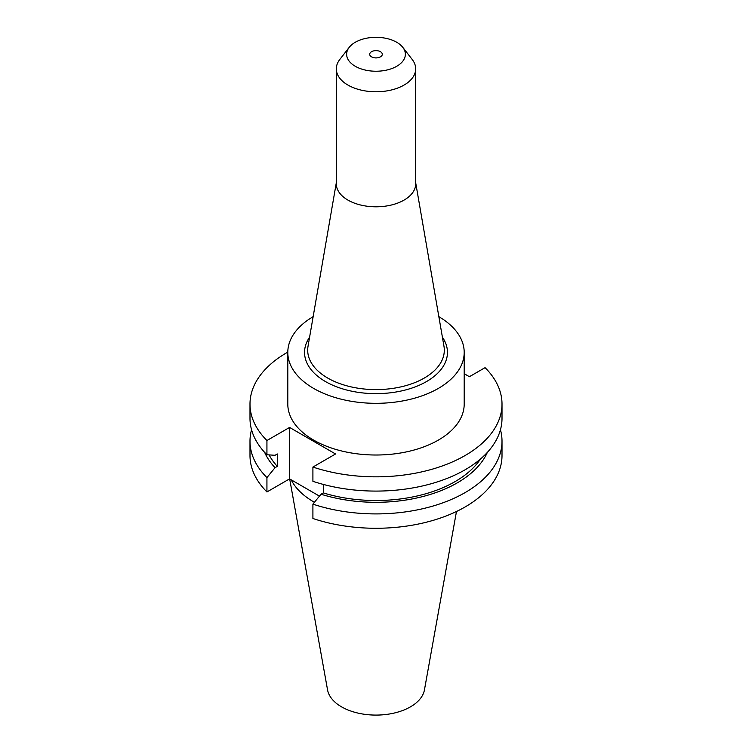 <?xml version="1.0" encoding="UTF-8"?>
<svg xmlns="http://www.w3.org/2000/svg" width="752" height="752" viewBox="0 0 752 752"><rect width="100%" height="100%" fill="white"/><g stroke="black" fill="none" stroke-linecap="round" stroke-linejoin="round"><path stroke-width="1.13" d="M371.544 56.851A6.298 3.638 180 0 1 369.702 54.276A6.298 3.638 180 0 1 373.594 50.91A6.298 3.638 180 0 1 380.456 51.7A6.298 3.638 180 0 1 382.298 54.276A6.298 3.638 180 0 1 378.406 57.631A6.298 3.638 180 0 1 371.544 56.851M313.152 316.667A88.2 50.929 0 0 0 287.8 352.397L287.8 404.087A88.2 50.929 0 0 0 313.631 440.089A88.2 50.929 0 0 0 409.755 451.134A88.2 50.929 0 0 0 464.2 404.087L464.2 352.397A88.2 50.929 0 0 0 438.848 316.667M287.8 352.397A88.2 50.929 0 0 0 313.631 388.408A88.2 50.929 0 0 0 409.755 399.444A88.2 50.929 0 0 0 464.2 352.397M349.191 47.357L339.772 59.511A39.687 22.917 0 0 0 336.313 68.864L336.313 183.892A39.687 22.917 0 0 0 347.941 200.098A39.687 22.917 0 0 0 391.19 205.061A39.687 22.917 0 0 0 415.687 183.892L415.687 68.864A39.687 22.917 0 0 0 412.228 59.511L402.809 47.357A29.366 16.958 0 0 0 396.765 42.281A29.366 16.958 0 0 0 349.191 47.357A29.366 16.958 0 0 0 355.235 66.261A29.366 16.958 0 0 0 392.657 68.244A29.366 16.958 0 0 0 402.809 47.357M336.313 68.864A39.687 22.917 0 0 0 347.941 85.07A39.687 22.917 0 0 0 391.19 90.033A39.687 22.917 0 0 0 415.687 68.864M289.68 478.939L327.552 689.875A48.701 28.115 0 0 0 341.558 706.852A48.701 28.115 0 0 0 392.29 713.469A48.701 28.115 0 0 0 424.448 689.875L456.473 511.51M291.193 479.814A88.2 50.929 0 0 0 313.631 501.819A88.2 50.929 0 0 0 314.421 502.28M251.553 429.749A126.007 72.747 0 0 0 249.993 441.161A126.007 72.747 0 0 0 266.932 477.586L266.932 491.949L289.576 478.883L319.459 496.132M249.993 441.161L249.993 455.524A126.007 72.747 0 0 0 266.932 491.949M266.932 477.586L275.053 467.678L277.338 466.362L277.338 453.964L275.053 455.289L266.932 454.763A126.007 72.747 0 0 1 249.993 418.338L249.993 404.087A126.007 72.747 0 0 0 266.932 440.512L266.932 454.763M264.638 452.375A114.943 66.364 0 0 0 275.053 467.678M269.084 454.904A111.841 64.569 0 0 0 277.338 466.362M287.8 352.124A126.007 72.747 0 0 0 249.993 404.087M323.313 484.42L323.313 492.898L321.029 494.224L312.907 504.131L312.907 518.495A126.007 72.747 0 0 0 438.961 518.542A126.007 72.747 0 0 0 502.007 455.524L502.007 441.161A126.007 72.747 0 0 0 500.447 429.749M312.907 504.131A126.007 72.747 0 0 0 438.961 504.178A126.007 72.747 0 0 0 502.007 441.161M321.029 494.224A114.943 66.364 0 0 0 487.362 452.375M323.313 492.898A111.841 64.569 0 0 0 480.453 459.021M266.932 440.512L289.576 427.437L335.552 453.982L312.907 467.058L312.907 481.308A126.007 72.747 0 0 0 438.961 481.355A126.007 72.747 0 0 0 502.007 418.338L502.007 404.087A126.007 72.747 0 0 0 485.068 367.653L469.398 376.705L464.2 373.706M312.907 467.058A126.007 72.747 0 0 0 438.961 467.105A126.007 72.747 0 0 0 502.007 404.087M289.576 427.437L289.576 478.883M336.313 182.755L308.029 346.249A68.31 39.433 0 0 0 327.703 378.049A68.31 39.433 0 0 0 405.243 385.804A68.31 39.433 0 0 0 443.971 346.249L415.687 182.755M442.392 337.159A71.449 41.247 180 0 1 415.273 386.857A71.449 41.247 180 0 1 325.475 381.565A71.449 41.247 180 0 1 309.608 337.159"/></g></svg>

